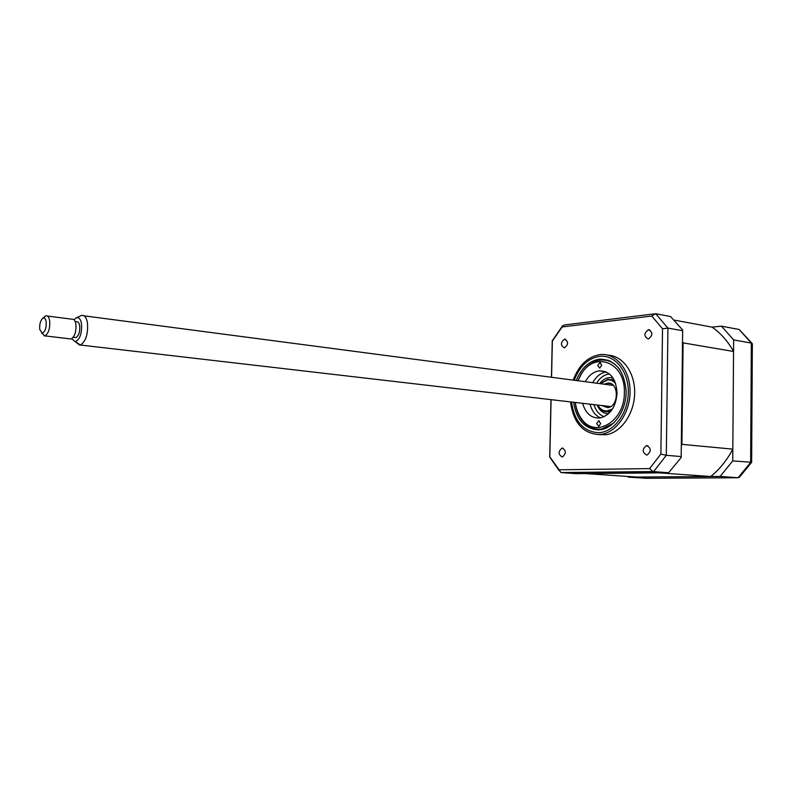 <?xml version="1.0" encoding="UTF-8"?>
<svg xmlns="http://www.w3.org/2000/svg" width="792" height="792" viewBox="0 0 792 792"><rect width="100%" height="100%" fill="white"/><g stroke="black" fill="none" stroke-linecap="round" stroke-linejoin="round"><path stroke-width="1.19" d="M648.44 329.719C643.787 333.283 643.738 336.372 648.282 338.986L648.311 338.986C652.964 335.452 653.034 332.353 648.509 329.71L648.44 329.719M646.787 445.599L646.381 445.648C642.074 449.212 642.173 452.341 646.658 455.044L647.104 454.994C651.39 451.39 651.281 448.262 646.787 445.599M562.31 448.104L561.993 448.133C558.132 451.45 558.172 454.39 562.132 456.964L562.478 456.935C566.329 453.588 566.27 450.648 562.31 448.104M564.577 339.154C560.449 342.481 560.389 345.391 564.379 347.876L564.399 347.866C568.537 344.56 568.616 341.659 564.637 339.144L564.577 339.154M598.198 434.6L606.246 434.739C621.205 432.472 634.333 413.632 634.659 393.218C635.154 372.804 622.829 355.677 608.028 355.182M570.507 401.91C573.349 422.532 582.783 433.422 598.811 434.58L601.613 434.293C617.166 431.957 630.59 411.622 630.046 390.446C629.709 369.24 615.661 352.846 600.257 354.568L600.098 354.578C587.793 356.628 578.823 365.152 573.21 380.13M573.586 402.267C576.467 419.849 584.793 429.056 598.564 429.898L600.9 429.66C614.671 427.63 626.561 409.682 626.125 390.971C624.066 370.24 615.305 359.618 599.841 359.103L599.564 359.132C589.119 360.855 581.358 367.983 576.279 380.536M608.207 360.142L606.157 360.33M597.633 429.145L599.574 429.828M660.884 454.073L649.608 468.607L559.093 469.785L560.974 472.557L576.576 473.675L668.587 472.755L681.179 457.558L682.645 329.997L670.537 316.533L655.558 313.721L651.747 316.028L662.528 328.769L660.884 454.073L666.31 455.301L653.558 471.685L561.469 472.557M682.753 330.759L667.923 328.096L662.528 328.769M668.587 472.755L652.915 471.557L560.974 472.557M559.093 469.785L550.489 457.776M549.836 456.657L551.083 399.653M551.569 377.279L552.361 341.114L562.102 326.957L651.747 316.028M654.331 313.87L564.488 324.948L562.538 325.839L562.102 326.957M649.608 468.607L652.915 471.557M681.298 456.568L666.31 455.301L667.923 328.096L655.726 313.741M751.964 343.273L739.124 329.472L721.403 326.136L712.097 327.145C720.69 333.085 727.838 341.203 733.55 351.48L732.818 449.133C726.898 460.271 719.532 469.399 710.731 476.517L636.58 477.041L585.367 473.586M627.601 476.438L628.214 477.101L720.136 476.447L732.729 460.914L733.639 339.897L721.403 326.136M733.639 339.897L751.351 343.084L752.4 343.886M732.729 460.914L751.687 462.271M720.136 476.447L738.075 477.734L739.391 477.259L751.638 462.34M628.214 477.101L646.252 478.299L738.075 477.734L750.628 462.429L751.351 343.084L739.124 329.472M601.762 365.181L599.742 362.657L597.703 365.548L599.722 368.082L601.762 365.181M575.299 402.465C576.17 408.91 578.289 414.404 581.684 418.958C595.089 438.887 624.769 421.572 624.353 392.683C625.729 362.122 594.158 350.312 580.932 374.774L577.992 380.754M613.572 423.166L601.831 428.927C593.97 429.937 587.327 427.007 581.912 420.126C578.289 415.255 576.051 409.365 575.2 402.455M599.623 429.155L601.603 429.541M600.722 423.482L598.564 420.849L596.643 423.671L598.802 426.304L600.722 423.482M585.308 381.714C588.822 375.349 593.465 371.725 599.217 370.844C610.157 371.042 616.107 378.487 617.067 393.178C615.889 406.969 610.236 415.226 600.108 417.958C591.505 418.522 585.684 413.642 582.625 403.316M592.693 382.694C596.109 376.527 600.603 372.943 606.187 371.933M600.494 417.899C595.327 415.562 591.842 410.989 590.03 404.177M610.107 360.914L608.088 360.805M577.893 380.744L581.13 374.062C586.268 365.855 592.723 361.202 600.524 360.113C608.306 359.449 614.849 362.756 620.156 370.012M732.818 449.133L681.922 444.362L681.427 445.312M659.677 472.844L585.407 473.626M710.731 476.517L659.627 472.883M733.55 351.48L683.09 342.877L681.922 444.362M682.625 342.005L683.09 342.877M712.097 327.145L674.665 320.166M614.186 380.002L611.266 379.526M609.434 373.982L609.444 373.982C604.237 374.586 599.97 377.665 596.623 383.209M604.157 416.711C599.257 414.86 595.861 410.84 593.97 404.633M607.276 411.781L609.751 412.048M597.772 405.078L598.633 406.484C600.88 409.583 603.692 411.088 607.068 410.989L612.562 408.88M615.691 383.625C613.434 380.942 610.741 379.695 607.612 379.883L600.425 383.704M600.197 383.675L608.117 379.219L614.859 381.407M611.216 410.82L607.553 411.771C604.019 411.87 601.078 410.296 598.722 407.058L597.554 405.049M601.583 405.524L607.712 407.662C619.294 406.652 619.106 381.576 607.553 383.13L604.227 384.209M71.735 338.748L75.299 341.738C80.081 339.243 82.14 333.105 81.467 323.354C80.487 318.79 78.725 316.968 76.181 317.909L81.457 315.473C84.328 314.919 86.318 317.236 87.407 322.433C88.318 333.749 85.972 341.283 80.378 345.025L75.438 341.718M74.567 337.412L75.913 337.58C78.883 335.58 80.141 331.551 79.665 325.512C79.091 322.72 78.032 321.473 76.497 321.78L75.23 321.611M43.996 317.196L45.797 315.84C47.678 315.444 48.956 317.008 49.648 320.542C50.193 328.215 48.639 333.333 44.995 335.887L41.57 333.016M69.488 338.798L71.171 338.996C74.874 336.491 76.438 331.442 75.854 323.869C75.131 320.374 73.824 318.82 71.914 319.206L47.441 316.048M39.768 329.531L42.243 333.165C45.203 331.739 46.51 327.878 46.154 321.572C45.55 318.602 44.451 317.483 42.847 318.226C40.362 320.522 39.343 324.284 39.768 329.531M76.181 317.909L74.072 319.8M571.517 402.029C574.378 421.453 583.377 431.69 598.514 432.719C613.79 432.343 628.096 413.365 628.303 392.406C628.739 371.438 615.087 354.618 599.891 356.321C588.228 358.152 579.665 366.132 574.21 380.259M599.742 383.615C602.435 379.982 605.642 377.972 609.365 377.586L612.988 377.952M608.553 413.721C603.395 413.652 599.574 410.741 597.089 404.999M647.846 445.777L646.381 445.648M563.142 448.222L561.993 448.133M606.246 434.739L601.613 434.293M606.949 360.231L599.564 359.132M549.717 456.835L550.965 399.643M551.45 377.269L552.242 341.025M552.173 340.936L562.538 325.839M559.39 470.963L549.658 456.974M565.736 339.322L564.637 339.144M649.905 329.957L648.509 329.71M751.638 462.102L752.341 344.134M600.494 362.766L599.742 362.657M581.684 418.958L581.912 420.126M603.445 429.086L601.831 428.927M599.336 420.928L598.564 420.849M605.791 371.765L599.217 370.844M580.932 374.774L581.13 374.062M614.156 379.932L611.157 379.497M610.682 383.615L607.226 383.16M598.633 406.484L598.722 407.058M80.378 345.025L610.691 406.573M75.299 341.738L79.754 345.154M75.913 337.58L73.3 337.263M44.995 335.887L71.171 338.996M42.243 333.165L44.421 335.986M42.847 318.226L45.223 316.097M83.982 315.81L613.305 385.397"/></g></svg>
